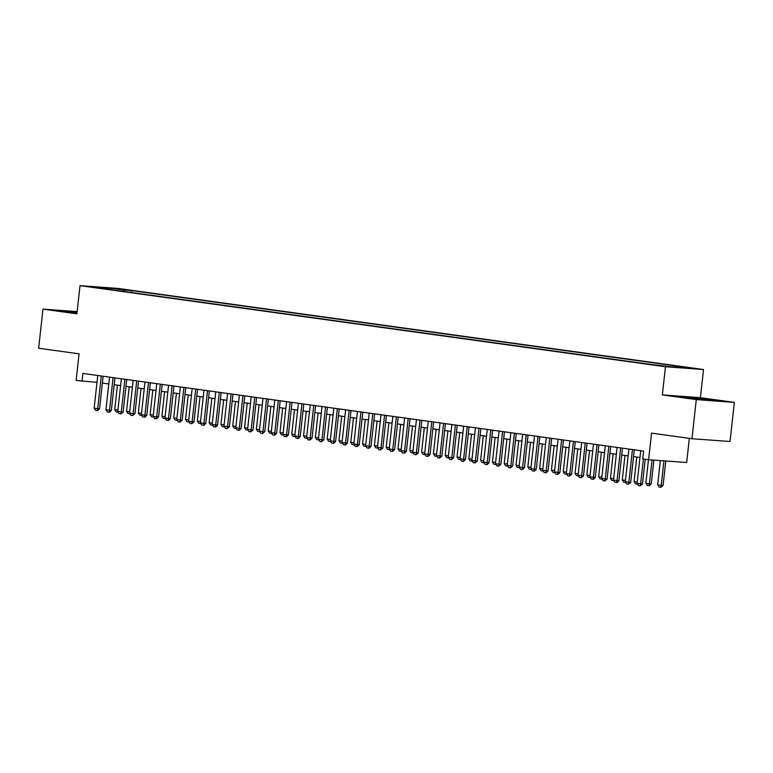 <?xml version="1.0" encoding="UTF-8"?>
<svg xmlns="http://www.w3.org/2000/svg" width="773" height="773" viewBox="0 0 773 773"><rect width="100%" height="100%" fill="white"/><g stroke="black" fill="none" stroke-linecap="round" stroke-linejoin="round"><path stroke-width="1.16" d="M92.026 287.15L100.326 287.942L92.026 287.15M703.527 369.523L118.066 288.435L80.015 285.652L665.466 366.74L703.527 369.523L700.415 397.689L662.355 394.906L696.289 399.602L734.35 402.385L700.415 397.689M734.35 402.385L730.031 441.509L691.97 438.726L651.552 433.122L648.615 459.722L686.666 462.515L689.332 438.359M77.145 311.625L42.969 309.123L38.65 348.236L79.078 353.841L76.141 380.442L96.992 382.355M696.289 399.602L691.97 438.726M648.615 459.722L642.711 458.911L643.571 451.084L82.904 373.436L82.044 381.263M666.374 366.276L655.736 365.146L666.345 366.508M109.196 289.431L651.774 364.576L671.959 366.904L687.593 368.045L674.607 366.247L681.805 366.779L131.768 290.6L124.559 290.068L123.477 291.411M108.925 288.928L95.949 287.131L111.583 288.271L124.559 290.068M662.355 394.906L665.466 366.74M42.969 309.123L76.904 313.819L80.015 285.652M102.374 383.07L108.8 383.959M114.182 384.703L120.598 385.592M125.98 386.336L132.405 387.225M137.787 387.969L144.213 388.858M149.585 389.602L156.011 390.491M161.393 391.244L167.818 392.133M173.2 392.877L179.616 393.766M184.998 394.51L191.424 395.399M196.806 396.143L203.231 397.032M208.604 397.776L215.029 398.665M220.411 399.419L226.837 400.308M232.209 401.052L238.635 401.941M244.017 402.685L250.442 403.574M255.824 404.318L262.24 405.207M267.622 405.951L274.048 406.84M279.43 407.584L285.855 408.482M291.228 409.226L297.653 410.115M303.035 410.859L309.461 411.748M314.833 412.492L321.259 413.381M326.641 414.125L333.066 415.014M338.448 415.758L344.874 416.647M350.246 417.401L356.672 418.29M362.054 419.034L368.479 419.923M373.852 420.667L380.277 421.556M385.659 422.3L392.085 423.189M397.467 423.933L403.883 424.821M409.265 425.565L415.69 426.464M421.072 427.208L427.498 428.097M432.87 428.841L439.296 429.73M444.678 430.474L451.103 431.363M456.476 432.107L462.901 432.996M468.283 433.74L474.709 434.629M480.091 435.383L486.507 436.272M491.889 437.016L498.314 437.905M503.696 438.649L510.122 439.537M515.494 440.281L521.92 441.17M527.302 441.914L533.728 442.803M539.11 443.557L545.525 444.446M550.907 445.19L557.333 446.079M562.715 446.823L569.141 447.712M574.513 448.456L580.938 449.345M586.321 450.089L592.746 450.978M598.118 451.722L604.544 452.62M609.926 453.365L616.352 454.253M621.734 454.997L628.149 455.886M633.531 456.63L639.957 457.519M673.959 367.049L674.607 366.247M131.555 292.532L131.768 290.6M111.583 288.271L111.563 289.759M711.44 399.709L682.859 396.878L705.633 400.028L717.102 400.868L711.402 400.066M77.097 312.108L60.217 310.64L76.981 313.094M643.387 459.007L640.643 483.85L642.498 483.985L640.305 485.821L638.537 485.57L637.107 483.357L640.711 450.688M645.223 459.259L642.498 483.985M637.107 483.357L640.643 483.85L640.305 485.821M660.355 460.582L657.678 484.864L661.215 485.357L663.92 460.843M663.07 485.492L660.876 487.319L661.215 485.357L663.07 485.492L665.775 460.979M660.876 487.319L659.108 487.077L657.678 484.864M709.972 400.346L690.482 398.259M685.429 397.399L714.31 400.665M77.039 312.592L67.85 312.031M62.797 311.171L77.058 312.437M632.449 449.548L628.845 482.217L630.691 482.352L628.507 484.188L626.729 483.937L625.299 481.724L628.903 449.055M634.285 449.799L630.691 482.352M625.299 481.724L628.845 482.217L628.507 484.188M620.642 447.915L617.038 480.584L618.893 480.719L617.009 482.574L614.931 482.304L613.501 480.091L617.105 447.422M622.487 448.166L618.893 480.719M613.501 480.091L617.038 480.584L616.699 482.545M608.844 446.272L605.24 478.941L607.085 479.086L604.892 480.912L603.124 480.671L601.694 478.458L605.298 445.789M610.68 446.533L607.085 479.086M601.694 478.458L605.24 478.941L604.892 480.912M597.036 444.639L593.432 477.308L595.287 477.443L593.403 479.299L591.326 479.038L589.886 476.825L593.5 444.146M598.872 444.89L595.287 477.443M589.886 476.825L593.432 477.308L593.094 479.279M648.47 459.703L645.87 483.231L649.417 483.724L652.035 459.974M651.262 483.859L649.078 485.686L649.417 483.724L651.262 483.859L653.881 460.109M649.078 485.686L647.301 485.444L645.87 483.231M637.57 484.072L635.503 483.811L634.073 481.598L637.252 482.033M636.778 457.075L634.073 481.598M625.763 482.439L623.695 482.168L622.265 479.956L625.444 480.4M624.971 455.442L622.265 479.956M613.965 480.806L611.897 480.535L610.457 478.323L613.646 478.767M613.173 453.809L610.457 478.323M585.238 443.006L581.625 475.675L583.48 475.81L581.286 477.646L579.518 477.395L578.088 475.182L581.692 442.514M587.074 443.258L583.48 475.81M578.088 475.182L581.625 475.675L581.286 477.646M602.157 479.173L600.09 478.902L598.66 476.69L601.838 477.134M601.365 452.176L598.66 476.69M573.431 441.373L569.827 474.042L571.672 474.178L569.488 476.013L567.72 475.762L566.28 473.549L569.894 440.881M575.267 441.625L571.672 474.178M566.28 473.549L569.827 474.042L569.488 476.013M590.35 477.54L588.282 477.27L586.852 475.057L590.041 475.501M589.557 450.543L586.852 475.057M561.623 439.74L558.019 472.409L559.874 472.545L557.99 474.4L555.913 474.129L554.483 471.916L558.087 439.248M563.469 439.992L559.874 472.545M554.483 471.916L558.019 472.409L557.681 474.371M578.552 475.897L576.484 475.637L575.054 473.424L578.233 473.859M577.76 448.91L575.054 473.424M549.825 438.098L546.221 470.776L548.067 470.912L546.192 472.767L544.105 472.496L542.675 470.284L546.279 437.615M551.661 438.359L548.067 470.912M542.675 470.284L546.221 470.776L545.883 472.738M566.744 474.264L564.677 474.004L563.246 471.791L566.425 472.226M565.952 447.267L563.246 471.791M538.018 436.465L534.414 469.134L536.269 469.269L534.385 471.124L532.307 470.863L530.877 468.651L534.481 435.972M539.863 436.726L536.269 469.269M530.877 468.651L534.414 469.134L534.075 471.105M554.946 472.632L552.879 472.361L551.439 470.148L554.628 470.593M554.154 445.635L551.439 470.148M526.22 434.832L522.606 467.501L524.461 467.636L522.577 469.491L520.5 469.23L519.07 467.008L522.674 434.339M528.056 435.083L524.461 467.636M519.07 467.008L522.606 467.501L522.268 469.472M543.139 470.999L541.071 470.728L539.641 468.515L542.82 468.96M542.346 444.002L539.641 468.515M514.412 433.199L510.808 465.868L512.654 466.003L510.47 467.839L508.702 467.588L507.262 465.375L510.876 432.706M516.248 433.45L512.654 466.003M507.262 465.375L510.808 465.868L510.47 467.839M531.331 469.366L529.273 469.095L527.833 466.882L531.022 467.327M530.539 442.369L527.833 466.882M502.614 431.566L499 464.235L500.856 464.37L498.662 466.206L496.894 465.955L495.464 463.742L499.068 431.073M504.45 431.817L500.856 464.37M495.464 463.742L499 464.235L498.662 466.206M519.533 467.723L517.466 467.462L516.035 465.249L519.214 465.684M518.741 440.736L516.035 465.249M507.726 466.09L505.658 465.829L504.228 463.616L507.417 464.051M506.933 439.093L504.228 463.616M495.928 464.457L493.86 464.187L492.43 461.974L495.609 462.418M495.135 437.46L492.43 461.974M490.807 429.923L487.203 462.602L489.048 462.737L487.174 464.592L485.086 464.322L483.656 462.109L487.27 429.44M492.643 430.184L489.048 462.737M483.656 462.109L487.203 462.602L486.864 464.563M478.999 428.29L475.395 460.959L477.25 461.095L475.057 462.93L473.289 462.689L471.859 460.476L475.463 427.807M480.845 428.551L477.25 461.095M471.859 460.476L475.395 460.959L475.057 462.93M467.201 426.657L463.597 459.326L465.443 459.462L463.558 461.317L461.481 461.056L460.051 458.843L463.655 426.165M469.037 426.909L465.443 459.462M460.051 458.843L463.597 459.326L463.259 461.297M484.12 462.824L482.052 462.554L480.622 460.341L483.801 460.785M483.328 435.827L480.622 460.341M455.394 425.024L451.79 457.693L453.645 457.829L451.451 459.664L449.683 459.413L448.243 457.201L451.857 424.532M457.23 425.276L453.645 457.829M448.243 457.201L451.79 457.693L451.451 459.664M472.322 461.191L470.255 460.921L468.815 458.708L472.003 459.152M471.53 434.194L468.815 458.708M443.596 423.391L439.982 456.06L441.837 456.196L439.644 458.031L437.876 457.78L436.445 455.568L440.05 422.899M445.432 423.643L441.837 456.196M436.445 455.568L439.982 456.06L439.644 458.031M460.515 459.558L458.447 459.288L457.017 457.075L460.196 457.51M459.722 432.561L457.017 457.075M431.788 421.758L428.184 454.427L430.03 454.563L428.155 456.418L426.078 456.147L424.638 453.935L428.252 421.266M433.624 422.01L430.03 454.563M424.638 453.935L428.184 454.427L427.846 456.389M448.707 457.916L446.639 457.655L445.209 455.442L448.398 455.877M447.915 430.919L445.209 455.442M419.99 420.116L416.376 452.794L418.232 452.93L416.038 454.756L414.27 454.514L412.84 452.302L416.444 419.633M421.826 420.377L418.232 452.93M412.84 452.302L416.376 452.794L416.038 454.756M436.909 456.283L434.841 456.022L433.411 453.799L436.59 454.244M436.117 429.286L433.411 453.799M408.183 418.483L404.579 451.152L406.424 451.287L404.55 453.142L402.462 452.881L401.032 450.669L404.637 417.99M410.019 418.744L406.424 451.287M401.032 450.669L404.579 451.152L404.24 453.123M425.102 454.65L423.034 454.379L421.604 452.166L424.783 452.611M424.309 427.653L421.604 452.166M396.375 416.85L392.771 449.519L394.626 449.654L392.433 451.49L390.665 451.239L389.234 449.026L392.839 416.357M398.221 417.101L394.626 449.654M389.234 449.026L392.771 449.519L392.433 451.49M413.304 453.017L411.236 452.746L409.806 450.533L412.985 450.978M412.511 426.02L409.806 450.533M384.577 415.217L380.963 447.886L382.819 448.021L380.625 449.857L378.857 449.606L377.427 447.393L381.031 414.724M386.413 415.468L382.819 448.021M377.427 447.393L380.963 447.886L380.625 449.857M401.496 451.384L399.428 451.113L397.998 448.9L401.177 449.345M400.704 424.387L397.998 448.9M372.77 413.584L369.165 446.253L371.021 446.388L369.136 448.243L367.059 447.973L365.619 445.76L369.233 413.091M374.605 413.835L371.021 446.388M365.619 445.76L369.165 446.253L368.827 448.214M360.972 411.941L357.358 444.62L359.213 444.755L357.02 446.581L355.251 446.34L353.821 444.127L357.426 411.458M362.808 412.202L359.213 444.755M353.821 444.127L357.358 444.62L357.02 446.581M349.164 410.308L345.56 442.977L347.406 443.113L345.531 444.968L343.444 444.707L342.014 442.494L345.628 409.825M351 410.569L347.406 443.113M342.014 442.494L345.56 442.977L345.222 444.948M389.689 449.741L387.631 449.48L386.191 447.267L389.379 447.702M388.896 422.754L386.191 447.267M377.891 448.108L375.823 447.847L374.393 445.635L377.572 446.069M377.098 421.111L374.393 445.635M366.083 446.475L364.015 446.205L362.585 443.992L365.774 444.436M365.291 419.478L362.585 443.992M337.357 408.675L333.752 441.344L335.608 441.48L333.723 443.335L331.646 443.074L330.216 440.852L333.82 408.183M339.202 408.927L335.608 441.48M330.216 440.852L333.752 441.344L333.414 443.316M354.285 444.842L352.217 444.572L350.787 442.359L353.966 442.803M353.493 417.845L350.787 442.359M325.559 407.042L321.954 439.711L323.8 439.847L321.616 441.683L319.838 441.431L318.408 439.219L322.012 406.55M327.394 407.294L323.8 439.847M318.408 439.219L321.954 439.711L321.616 441.683M342.478 443.209L340.41 442.939L338.98 440.726L342.159 441.17M341.685 416.212L338.98 440.726M313.751 405.41L310.147 438.078L312.002 438.214L309.809 440.05L308.041 439.798L306.61 437.586L310.215 404.917M315.597 405.661L312.002 438.214M306.61 437.586L310.147 438.078L309.809 440.05M330.68 441.576L328.612 441.306L327.172 439.093L330.361 439.528M329.887 414.579L327.172 439.093M301.953 403.777L298.339 436.445L300.195 436.581L298.31 438.436L296.233 438.165L294.803 435.953L298.407 403.284M303.789 404.028L300.195 436.581M294.803 435.953L298.339 436.445L298.001 438.407M318.872 439.934L316.804 439.673L315.374 437.46L318.553 437.895M318.08 412.937L315.374 437.46M290.146 402.134L286.541 434.812L288.387 434.948L286.203 436.774L284.435 436.532L282.995 434.32L286.609 401.651M291.981 402.395L288.387 434.948M282.995 434.32L286.541 434.812L286.203 436.774M278.348 400.501L274.734 433.17L276.589 433.305L274.705 435.16L272.627 434.899L271.197 432.687L274.801 400.008M280.184 400.762L276.589 433.305M271.197 432.687L274.734 433.17L274.396 435.141M266.54 398.868L262.936 431.537L264.781 431.672L262.598 433.508L260.82 433.257L259.39 431.044L262.994 398.375M268.376 399.119L264.781 431.672M259.39 431.044L262.936 431.537L262.598 433.508M307.065 438.301L305.006 438.04L303.567 435.817L306.755 436.262M306.272 411.304L303.567 435.817M295.267 436.668L293.199 436.397L291.769 434.184L294.948 434.629M294.474 409.671L291.769 434.184M283.459 435.035L281.391 434.764L279.961 432.551L283.14 432.996M282.667 408.038L279.961 432.551M254.732 397.235L251.128 429.904L252.984 430.039L250.79 431.875L249.022 431.624L247.592 429.411L251.196 396.742M256.578 397.486L252.984 430.039M247.592 429.411L251.128 429.904L250.79 431.875M271.661 433.402L269.593 433.131L268.163 430.919L271.342 431.363M270.869 406.405L268.163 430.919M242.935 395.602L239.33 428.271L241.176 428.406L239.292 430.261L237.214 429.991L235.784 427.778L239.388 395.109M244.77 395.853L241.176 428.406M235.784 427.778L239.33 428.271L238.983 430.232M259.854 431.759L257.786 431.498L256.356 429.286L259.535 429.72M259.061 404.772L256.356 429.286M231.127 393.959L227.523 426.638L229.378 426.773L227.185 428.6L225.416 428.358L223.977 426.145L227.591 393.476M232.963 394.22L229.378 426.773M223.977 426.145L227.523 426.638L227.185 428.6M248.056 430.126L245.988 429.865L244.548 427.653L247.737 428.087M247.254 403.129L244.548 427.653M219.329 392.326L215.715 424.995L217.571 425.131L215.686 426.986L213.609 426.725L212.179 424.512L215.783 391.834M221.165 392.587L217.571 425.131M212.179 424.512L215.715 424.995L215.377 426.967M236.248 428.493L234.18 428.223L232.75 426.01L235.929 426.454M235.456 401.496L232.75 426.01M207.522 390.694L203.917 423.362L205.763 423.498L203.888 425.353L201.811 425.092L200.371 422.87L203.985 390.201M209.357 390.945L205.763 423.498M200.371 422.87L203.917 423.362L203.579 425.334M224.441 426.86L222.373 426.59L220.943 424.377L224.131 424.821M223.648 399.863L220.943 424.377M195.714 389.061L192.11 421.729L193.965 421.865L191.772 423.701L190.003 423.449L188.573 421.237L192.177 388.568M197.559 389.312L193.965 421.865M188.573 421.237L192.11 421.729L191.772 423.701M212.643 425.227L210.575 424.957L209.145 422.744L212.324 423.189M211.85 398.23L209.145 422.744M183.916 387.428L180.312 420.097L182.157 420.232L179.974 422.068L178.196 421.816L176.766 419.604L180.37 386.935M185.752 387.679L182.157 420.232M176.766 419.604L180.312 420.097L179.974 422.068M200.835 423.585L198.767 423.324L197.337 421.111L200.516 421.546M200.043 396.597L197.337 421.111M172.108 385.795L168.504 418.464L170.36 418.599L168.475 420.454L166.398 420.183L164.968 417.971L168.572 385.302M173.954 386.046L170.36 418.599M164.968 417.971L168.504 418.464L168.166 420.425M189.037 421.952L186.969 421.691L185.53 419.478L188.718 419.913M188.245 394.955L185.53 419.478M160.311 384.152L156.697 416.821L158.552 416.956L156.359 418.792L154.59 418.551L153.16 416.338L156.764 383.669M162.146 384.413L158.552 416.956M153.16 416.338L156.697 416.821L156.359 418.792M177.23 420.319L175.162 420.048L173.732 417.835L176.911 418.28M176.437 393.322L173.732 417.835M148.503 382.519L144.899 415.188L146.744 415.323L144.87 417.178L142.792 416.918L141.353 414.705L144.966 382.026M150.339 382.77L146.744 415.323M141.353 414.705L144.899 415.188L144.561 417.159M165.422 418.686L163.364 418.415L161.924 416.203L165.113 416.647M164.63 391.689L161.924 416.203M136.705 380.886L133.091 413.555L134.946 413.69L132.753 415.526L130.985 415.275L129.555 413.062L133.159 380.393M138.541 381.137L134.946 413.69M129.555 413.062L133.091 413.555L132.753 415.526M153.624 417.053L151.556 416.782L150.126 414.57L153.305 415.014M152.832 390.056L150.126 414.57M124.897 379.253L121.293 411.922L123.139 412.057L120.955 413.893L119.177 413.642L117.747 411.429L121.361 378.76M126.733 379.504L123.139 412.057M117.747 411.429L121.293 411.922L120.955 413.893M141.817 415.42L139.749 415.149L138.319 412.937L141.507 413.371M141.024 388.423L138.319 412.937M113.09 377.62L109.486 410.289L111.341 410.424L109.457 412.28L107.379 412.009L105.949 409.796L109.553 377.127M114.935 377.871L111.341 410.424M105.949 409.796L109.486 410.289L109.148 412.251M130.019 413.777L127.951 413.516L126.521 411.304L129.7 411.738M129.226 386.79L126.521 411.304M101.292 375.978L97.688 408.656L99.533 408.791L97.649 410.647L95.572 410.376L94.142 408.163L97.746 375.494M103.128 376.238L99.533 408.791M94.142 408.163L97.688 408.656L97.35 410.618M118.211 412.144L116.143 411.883L114.713 409.671L117.892 410.105M117.419 385.147L114.713 409.671"/></g></svg>
